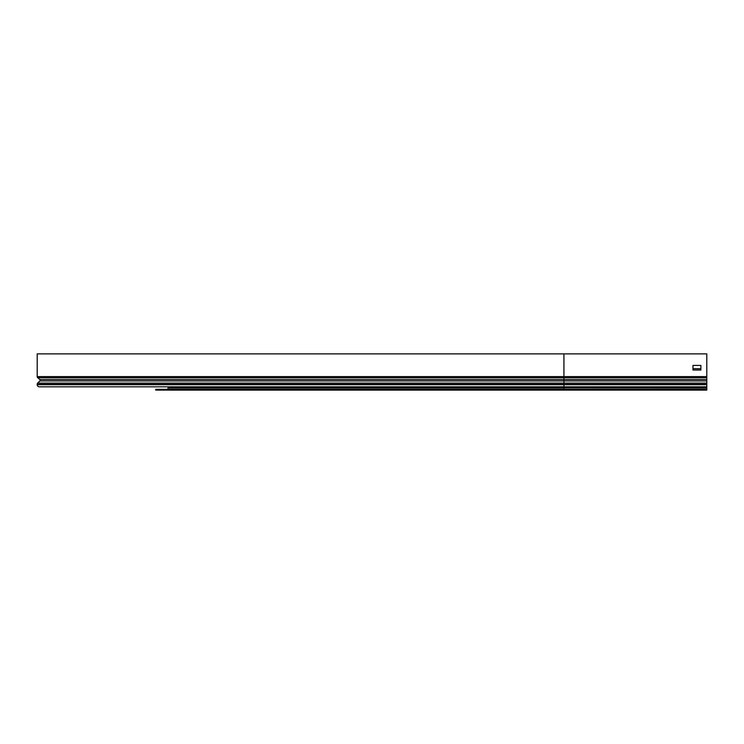 <?xml version="1.0" encoding="UTF-8"?>
<svg xmlns="http://www.w3.org/2000/svg" width="744" height="744" viewBox="0 0 744 744"><rect width="100%" height="100%" fill="white"/><g stroke="black" fill="none" stroke-linecap="round" stroke-linejoin="round"><path stroke-width="1.12" d="M162.294 389.317L162.294 390.107L155.71 390.107L155.71 389.317L608.043 389.317L608.043 390.107L703.508 390.107L703.508 389.317L608.043 389.317M703.508 389.317L706.8 389.317L706.8 390.107L703.508 390.107M162.294 390.107L608.043 390.107M706.8 376.603L37.2 376.603L37.2 353.893L706.8 353.893L706.8 389.317M167.688 386.815L167.8 386.936A0.986 0.986 0 0 1 168.088 387.633L168.088 387.996A1.321 1.321 0 0 1 166.777 389.317A1.321 1.321 0 0 0 168.088 387.996L563.924 387.996L563.924 390.107M700.876 368.708L692.971 368.708L692.971 370.028L700.876 370.028L700.876 368.708M37.2 376.603A1.451 1.451 0 0 0 37.721 377.719L39.813 379.477A0.986 0.986 0 0 1 39.869 380.928L37.721 383.086A1.776 1.776 0 0 0 37.2 384.341L37.2 384.704A2.111 2.111 0 0 0 39.311 386.815L563.924 386.815L167.8 386.936A0.986 0.986 0 0 1 168.088 387.633L706.8 387.996M700.876 370.028L700.876 365.416L692.971 365.416L692.971 370.028M47.077 386.815L50.369 386.815M706.8 386.815L563.924 386.815L563.924 384.704L37.2 384.704M706.8 386.936L563.924 386.936L563.924 387.633L706.8 387.633M563.924 353.893L563.924 380.928L39.869 380.928M706.8 380.928L563.924 380.928L563.924 384.704L706.8 384.704M706.8 384.341L37.2 384.341M706.8 383.086L37.721 383.086M706.8 379.477L39.813 379.477M706.8 377.719L37.721 377.719"/></g></svg>
